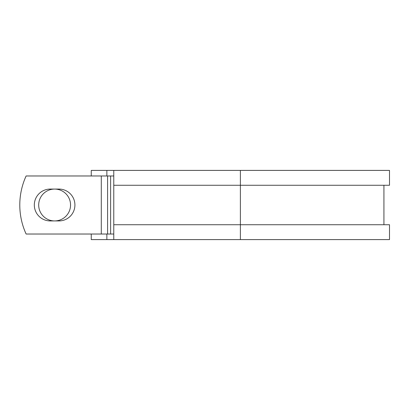 <?xml version="1.0" encoding="UTF-8"?>
<svg xmlns="http://www.w3.org/2000/svg" width="410" height="410" viewBox="0 0 410 410"><rect width="100%" height="100%" fill="white"/><g stroke="black" fill="none" stroke-linecap="round" stroke-linejoin="round"><path stroke-width="0.61" d="M34.322 205A15.928 15.928 0 0 0 50.251 220.928L58.984 220.928A15.928 15.928 0 0 0 74.912 205A15.928 15.928 0 0 0 58.984 189.071L50.251 189.071A15.928 15.928 0 0 0 34.322 205M38.689 205A15.928 15.928 0 0 1 54.617 189.071A15.928 15.928 0 0 1 70.546 205A15.928 15.928 0 0 1 54.617 220.928A15.928 15.928 0 0 1 38.689 205M101.29 175.977L26.122 175.977A69.659 69.659 0 0 0 26.122 234.023L101.29 234.023L101.29 175.977L113.77 175.977M113.77 234.023L101.29 234.023M106.861 234.023L106.861 239.599L91.261 239.599L91.261 234.023M240.378 239.599L113.77 239.599L113.77 224.736L389.5 224.736L389.5 239.599L240.378 239.599L240.378 170.401L106.861 170.401L106.861 175.977M91.261 175.977L91.261 170.401L106.861 170.401M113.77 239.599L106.861 239.599M113.77 224.736L113.77 185.264L389.5 185.264L389.5 170.401L240.378 170.401M113.77 185.264L113.77 170.401M110.618 234.023L110.618 175.977M107.594 234.023L107.594 175.977M383.929 224.736L383.929 185.264"/></g></svg>
